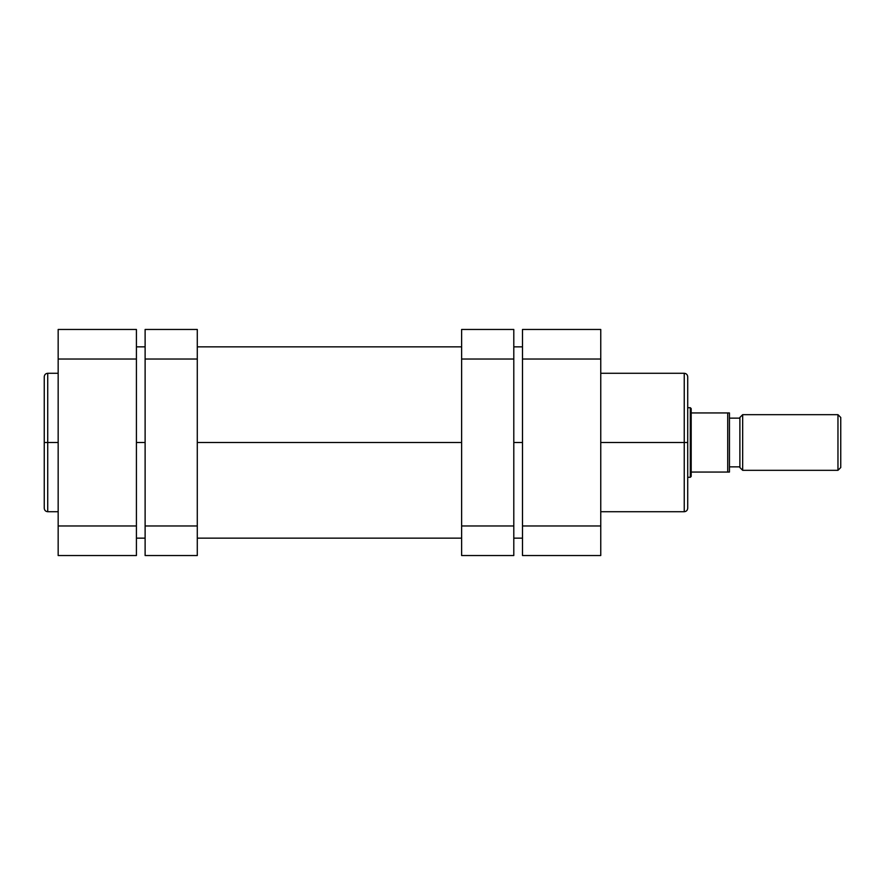 <?xml version="1.0" encoding="UTF-8"?>
<svg xmlns="http://www.w3.org/2000/svg" width="885" height="885" viewBox="0 0 885 885"><rect width="100%" height="100%" fill="white"/><g stroke="black" fill="none" stroke-linecap="round" stroke-linejoin="round"><path stroke-width="1.33" d="M47.724 511.718C45.622 511.508 44.46 510.346 44.25 508.233L44.25 442.5L44.25 508.233L44.25 442.5L47.724 442.5L47.724 511.718L47.724 373.282C45.622 373.492 44.46 374.654 44.25 376.767L44.25 442.5L44.25 376.767L44.25 442.5L47.724 442.5L47.724 373.282L47.724 442.5L58.167 442.5L47.724 442.5L47.724 511.718L58.167 511.718M58.167 329.463L58.167 555.537L136.423 555.537L136.423 329.463L58.167 329.463L58.167 525.978L136.423 525.978L136.423 359.022L58.167 359.022L136.423 359.022L136.423 329.463L58.167 329.463M136.423 555.537L58.167 555.537L58.167 525.978L136.423 525.978L136.423 555.537M136.423 442.5L145.118 442.5L136.423 442.5M197.289 442.5L461.627 442.5L197.289 442.5M513.798 442.5L522.493 442.5L513.798 442.5M600.76 511.718L684.238 511.718L684.238 442.5L600.76 442.5L684.238 442.5L684.238 373.282L684.238 442.5L687.711 442.5L687.711 376.767C687.501 374.654 686.34 373.492 684.238 373.282L600.76 373.282M684.238 511.718C686.34 511.508 687.501 510.346 687.711 508.233L687.711 442.5L684.238 442.5L684.238 373.282M600.76 359.022L600.76 329.463L522.493 329.463L522.493 555.537L600.76 555.537L600.76 359.022L600.76 525.978L522.493 525.978L522.493 359.022L600.76 359.022L600.76 329.463L522.493 329.463L522.493 359.022L600.76 359.022M600.76 555.537L522.493 555.537L522.493 525.978L600.76 525.978L600.76 555.537M687.711 442.5L687.711 508.233L687.711 442.5M684.238 442.5L684.238 511.718L684.238 442.5M837.962 414.678L840.75 417.454L840.75 467.545L837.962 470.322L742.67 470.322L739.882 467.545L739.882 417.454L742.67 414.678L837.962 414.678L742.67 414.678L742.67 470.322L837.962 470.322L837.962 414.678L837.962 470.322L840.75 467.545L840.75 417.454L837.962 414.678M729.45 412.941L691.185 412.941L691.185 408.582L690.322 407.719L687.711 407.719L690.322 407.719L690.322 477.28L687.711 477.28L690.322 477.28L691.185 476.418L690.322 477.28L690.322 407.719L691.185 408.582L691.185 472.059L729.45 472.059L729.45 412.941L729.45 472.059M739.882 466.849L729.45 466.849L739.882 466.849M729.45 418.151L739.882 418.151L729.45 418.151M691.185 472.059L691.185 476.418L691.185 472.059L727.713 472.059L727.713 412.941L691.185 412.941L691.185 472.059M727.713 412.941L729.384 412.941L727.713 412.941L727.713 472.059L729.384 472.059L728.255 472.059M742.67 470.322L742.67 414.678L739.882 417.454L739.882 467.545L742.67 470.322M461.627 329.463L461.627 555.537L513.798 555.537L513.798 525.978L513.798 555.537L461.627 555.537L461.627 359.022L513.798 359.022L513.798 525.978L461.627 525.978L513.798 525.978L513.798 329.463L513.798 359.022L461.627 359.022L461.627 329.463L513.798 329.463L461.627 329.463M197.289 359.022L197.289 329.463L145.118 329.463L145.118 359.022L145.118 329.463L197.289 329.463L197.289 525.978L197.289 359.022L145.118 359.022L197.289 359.022M197.289 555.537L197.289 525.978L145.118 525.978L145.118 359.022L145.118 555.537L145.118 525.978L197.289 525.978L197.289 555.537L145.118 555.537L197.289 555.537M47.724 373.282L58.167 373.282M522.493 346.854L513.798 346.854M461.627 346.854L197.289 346.854M145.118 346.854L136.423 346.854M522.493 538.146L513.798 538.146M461.627 538.146L197.289 538.146M145.118 538.146L136.423 538.146"/></g></svg>
